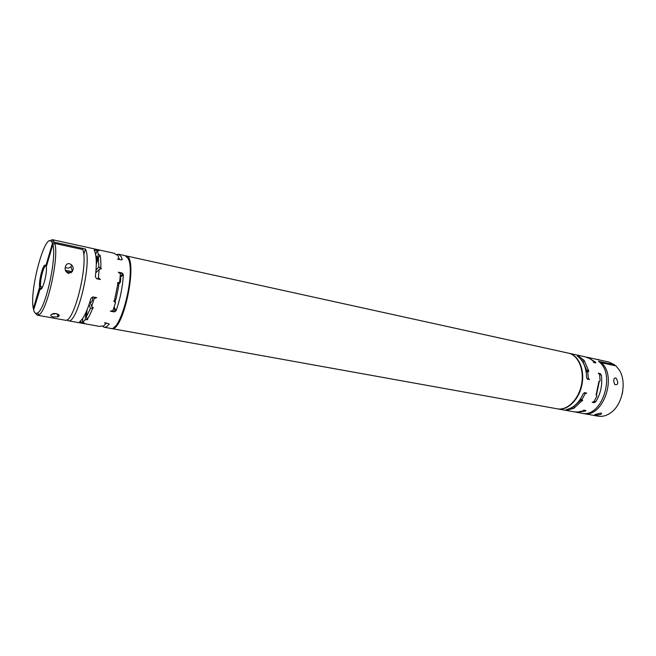 <?xml version="1.0" encoding="UTF-8"?>
<svg xmlns="http://www.w3.org/2000/svg" width="656" height="656" viewBox="0 0 656 656"><rect width="100%" height="100%" fill="white"/><g stroke="black" fill="none" stroke-linecap="round" stroke-linejoin="round"><path stroke-width="0.98" d="M115.079 300.095L115.489 302.703L113.701 300.973L114.349 301.096L116.12 298.685L118.695 286.008L117.998 283.121L117.35 282.99L119.671 282.072L118.269 284.278M96.022 270.1L98.826 266.902L101.426 268.648L99.179 269.427L98.392 277.701L100.401 279.522L96.67 278.759L95.35 276.775C96.809 264.507 96.539 255.914 94.562 251.002L94.12 250.141L95.309 249.993L94.735 251.42M594.09 362.604L594.213 362.112L593.541 362.481L595.558 362.924L595.763 362.342L587.702 357.381L586.448 357.167M586.079 371.476L588.826 371.189L584.193 360.456L578.871 356.347L578.412 356.864M582.085 360.931L582.471 359.562M594.238 401.201L595.714 401.825L594.213 402.653L592.171 402.267L593.926 401.685L596.911 396.109L596.107 394.92L598.895 381.513L600.117 380.718L599.6 374.379L598.223 373.166L600.256 373.592L601.306 374.945L599.691 374.904M580.265 399.258L582.372 400.414L573.869 408.294L574.008 406.384L580.011 400.808L579.437 400.455M580.585 398.766L582.733 400.48L580.011 400.808M568.678 353.199L568.891 353.248C578.707 355.24 584.972 369.861 581.921 384.793C579.002 399.742 567.596 410.836 557.764 408.901L574.221 411.861L577.944 411.976M577.961 412.017L584.127 410.656L583.643 410.082L585.677 410.451L585.636 411.041L585.734 410.459M567.538 409.336L568.219 410.254L566.194 409.615C573.328 408.163 579.018 402.85 583.258 393.682L584.594 392.682L586.669 393.083L585.054 393.805L584.43 392.665M111.356 328.525L557.338 408.827C567.161 410.763 578.567 399.66 581.487 384.703C584.545 369.771 578.28 355.142 568.465 353.149L125.886 255.84C138.998 256.324 123.648 333.117 111.356 328.525L110.995 328.435M584.201 410.18L584.127 410.656M89.536 303.08L90.011 302.605M87.1 309.771L86.371 316.75L87.092 319.472L87.74 319.587L85.141 319.775L82.558 322.342L84.321 322.957L79.606 321.735C83.484 318.783 87.281 310.952 90.995 298.25L92.98 296.938L96.719 297.66L94.161 298.562L91.684 306.418L93.193 307.754M91.832 306.557L92.799 307.853L90.389 308.533L89.093 304.409M115.374 300.604L115.489 299.538M118.392 284.77L120.409 282.146L120.753 278.144L120.13 277.775M95.309 249.993L98.949 250.797L97.072 250.715L98.425 254.249L100.097 255.307C100.794 258.677 101.016 263.081 100.778 268.509L99.212 269.419M96.227 272.051L95.932 271.322M90.389 308.533L86.371 316.75M93.455 307.984L92.799 307.853C90.922 312.879 89.019 316.75 87.092 319.472M100.097 255.307L98.367 257.57L98.826 266.902M118.802 283.736L118.597 285.598M115.833 299.079L115.259 300.965M114.169 306.992L116.063 310.772C120.171 299.185 122.606 287.18 123.369 274.774L120.163 277.381M98.367 257.57L96.276 264.384M89.929 301.973L91.684 306.418M106.338 322.982L103.509 326.122L101.623 326.007M587.702 357.381L608.834 362.03L614.705 364.818L598.444 361.259C616.525 373.576 601.798 418.602 581.692 413.206L576.722 412.312L585.636 411.041M575.476 412.034L576.722 412.312M567.735 409.951L573.869 408.294M582.069 399.438L585.054 393.805M595.714 401.825C600.806 393.567 602.667 384.605 601.306 374.945M588.826 371.189L587.792 371.903L586.144 371.903M587.227 379.094L588.284 378.291L587.792 371.903M588.284 378.291L589.473 379.586L587.407 379.16L586.579 377.717C586.349 367.573 583.266 360.357 577.313 356.069L578.871 356.347M594.213 362.112L590.572 358.914L585.218 356.839L568.891 353.248M583.832 360.374L583.192 362.21L586.456 369.795L588.465 371.116L586.046 371.296M82.689 318.39L82.558 322.342M116.104 254.635L117.891 255.274L119.228 259.464M97.072 250.715L95.604 254.561M65.28 267.377C67.322 268.509 69.2 268.279 70.914 266.713L71.758 264.991M35.26 313.076L37.253 315.183L38.811 314.806C46.994 311.772 59.278 257.316 54.825 243.458L82.828 249.567C88.576 264.926 73.562 324.236 65.133 320.202L37.253 315.183M52.833 244.516L46.297 266.812C47.519 273.265 42.14 292.42 40.139 288.853L33.62 310.05C34.448 313.027 35.727 314.019 37.466 313.01C45.264 310.026 57.023 257.898 52.833 244.516L54.825 243.458M58.917 316.044L57.736 315.831M53.448 317.004L57.99 316.782L58.778 316.241C60.893 314.741 54.497 312.305 51.898 314.208C50.004 315.298 50.52 316.233 53.448 317.004M68.47 273.478L72.406 271.42L72.988 269.509C74.358 265.18 67.502 260.899 65.797 265.836C64.321 269.083 65.215 271.625 68.47 273.478M615.992 365.917L619.084 369.73C627.202 381.653 622.519 405.088 610.441 412.977C606.341 415.806 602.2 416.863 598.018 416.15L583.34 413.51C602.61 418.7 617.796 376.61 601.355 362.727L615.992 365.917M622.749 391.222L622.085 394.551M582.52 413.329L583.34 413.51M615.369 377.913C614.131 378.176 613.606 379.332 613.786 381.382L614.746 384.539C617.968 385.277 618.567 383.358 616.55 378.783L615.369 377.913M600.822 413.042L594.812 414.559C595.148 415.445 602.069 414.879 601.552 413.501L600.822 413.042M614.934 365.687L614.705 364.818M106.223 323.621L104.534 322.654L109.167 323.9M122.196 259.694L121.376 256.873L118.638 254.241L116.268 254.692M102.172 326.048L104.05 327.213C105.559 327.467 107.24 326.491 109.093 324.277M100.844 268.845L101.426 268.648M119.671 282.072L120.392 273.872L118.31 272.199L121.942 272.962L123.369 274.774M57.375 314.47L58.63 314.7M66.764 319.907L68.183 320.751C77.096 324.933 92.389 261.924 85.452 249.009L54.456 242.228L52.349 239.67L49.7 240.85M116.186 254.667L114.259 253.282L52.349 239.67M104.05 327.213L110.626 328.394C120.843 332.74 136.194 271.256 127.961 258.308L125.165 255.676L118.638 254.241M122.287 259.3L121.032 259.858L117.44 259.079L119.376 258.808M116.063 310.772L114.046 311.871L110.397 311.182L112.971 310.452L115.489 302.703M114.349 301.096L117.998 283.121M68.183 320.751L99.638 326.417L101.696 326.016M54.456 242.228L52.464 243.286L51.709 241.752C45.207 231.224 29.159 290.493 33.317 308.681L33.817 309.378M46.314 266.065L45.543 265.992C43.214 266.967 39.737 281.481 40.59 286.647L39.614 287.18C38.679 281.719 42.394 266.139 44.887 265.081L46.453 266.279M596.468 394.986L599.256 381.587M96.276 261.99L98.425 254.249M127.887 258.161C136.038 266.828 124.952 322.285 114.095 327.155M85.141 319.775L86.166 311.953M51.947 314.183L56.301 313.617M582.733 400.48L580.371 399.102M572.303 408.508L572.491 407.146M95.833 255.971L96.317 256.078C96.801 256.545 96.768 257.89 96.211 260.12M596.263 394.953L596.911 396.109M585.767 369.886L586.456 369.795M600.888 363.613L601.355 362.727M92.75 296.906C92.693 299.669 92.184 301.44 91.209 302.219L89.888 301.965M99.179 269.427L95.801 272.781M600.117 380.718L599.018 381.538M65.92 271.576L71.389 272.699M39.614 287.18L33.317 308.681M52.464 243.286L45.953 265.532M39.934 288.501L40.918 287.968L41.484 288.542M72.258 271.682L65.362 270.264M85.452 249.009L83.73 254.635M94.161 298.562L94.021 297.135M97.687 278.964L98.392 277.701M41.869 288.156L40.918 287.968M40.59 286.647L42.525 287.025M61.861 241.761L67.56 243.015M80.68 320.85L80.655 322.293M595.615 362.932L595.763 362.342M594.213 402.653L592.885 402.038M120.319 273.814L121.942 272.962M598.739 373.617L600.256 373.592M114.046 311.871L112.955 310.46M596.435 359.308L599.445 359.964M92.66 307.746L92.176 308.058M100.483 268.575L99.909 267.755M37.466 313.01L38.811 314.806M61.672 241.72L67.617 243.023M51.709 241.752L53.644 240.613M45.543 265.992L44.887 265.081M616.55 378.783L615.697 378.036M586.095 371.608L586.546 371.362M72.406 271.42L70.914 266.713M57.99 316.782L57.211 313.855M580.462 398.946L580.921 399.529M114.062 307.311L115.136 311.731M122.77 273.396C122.196 274.946 122.852 273.224 120.187 277.029M41.09 288.271L40.139 288.853M599.067 359.677L596.14 359.234"/></g></svg>
